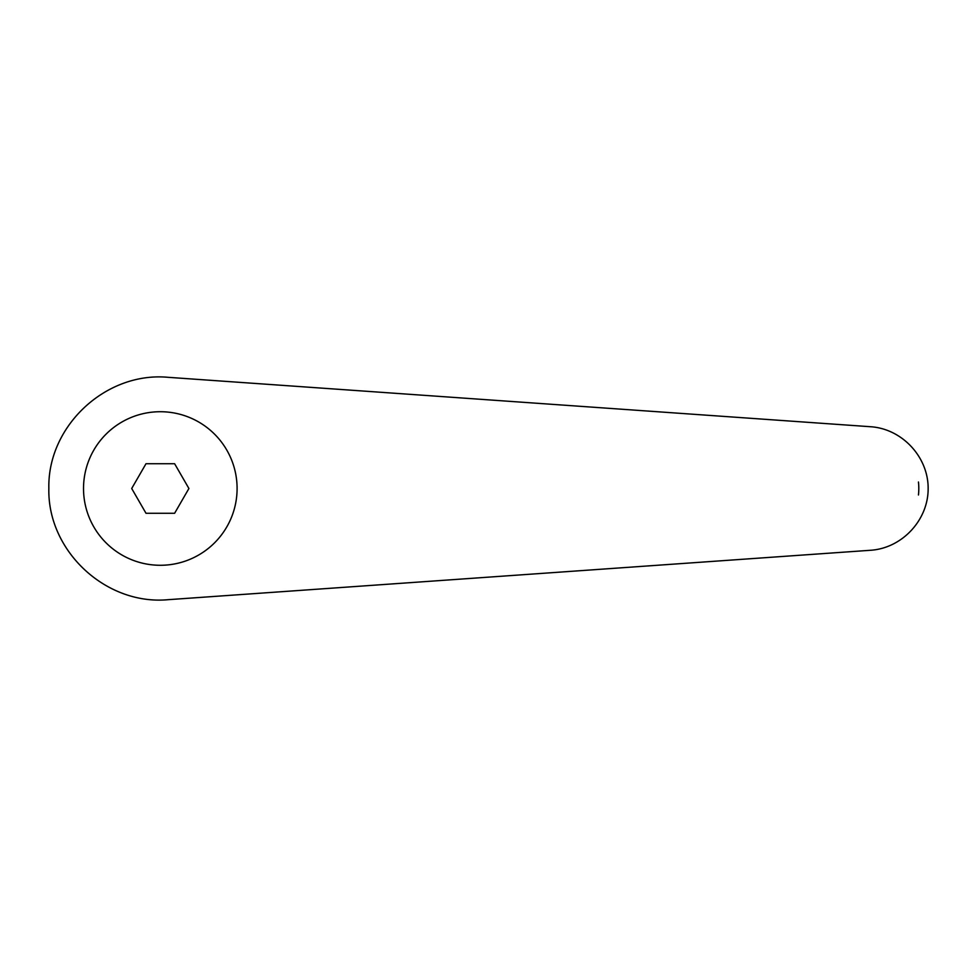 <?xml version="1.0" encoding="UTF-8"?>
<svg xmlns="http://www.w3.org/2000/svg" width="977" height="977" viewBox="0 0 977 977"><rect width="100%" height="100%" fill="white"/><g stroke="black" fill="none" stroke-linecap="round" stroke-linejoin="round"><path stroke-width="1.47" d="M160.313 411.72A76.78 76.78 0 0 0 83.521 488.5A76.78 76.78 0 0 0 160.313 565.28A76.78 76.78 0 0 0 237.093 488.5A76.78 76.78 0 0 0 160.313 411.72M168.129 377.317C105.919 371.48 47.384 426.033 48.85 488.5C47.384 550.967 105.919 605.52 168.129 599.683L870.568 550.271C902.064 548.244 928.333 520.057 928.15 488.5C928.333 456.943 902.064 428.756 870.568 426.729L168.129 377.317M918.465 482.015A60.366 58.205 90 0 1 918.465 494.985M146 513.279L131.7 488.5L146 463.721L174.614 463.721L188.915 488.5L174.614 513.279L146 513.279"/></g></svg>
